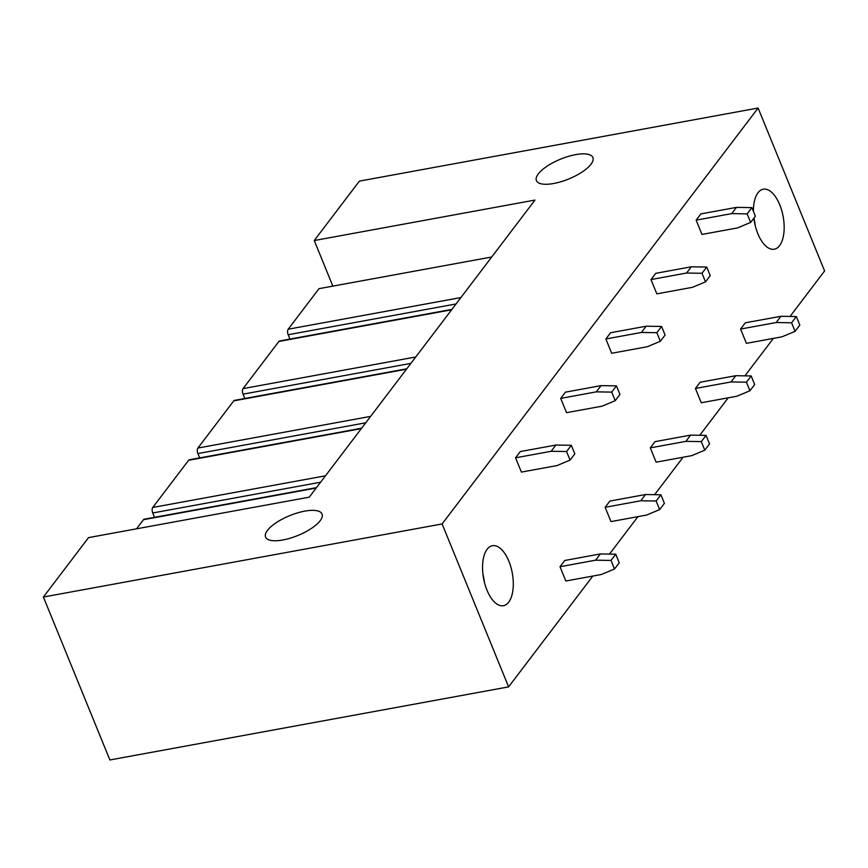<?xml version="1.0" encoding="UTF-8"?>
<svg xmlns="http://www.w3.org/2000/svg" width="868" height="868" viewBox="0 0 868 868"><rect width="100%" height="100%" fill="white"/><g stroke="black" fill="none" stroke-linecap="round" stroke-linejoin="round"><path stroke-width="1.3" d="M508.605 686.881L109.889 759.967L43.4 597.032L442.116 523.947L508.605 686.881L592.801 576.07M609.488 554.099L637.937 516.644M654.635 494.684L683.083 457.23M699.771 435.269L728.219 397.815M744.918 375.855L773.366 338.401M790.054 316.44L824.6 270.968L758.111 108.033L442.116 523.947M332.856 286.125L314.249 240.534L359.395 181.119L758.111 108.033M314.249 240.534L534.97 200.074L309.258 497.158L88.547 537.617L43.4 597.032M553.697 183.495A30.499 10.72 157.8 0 1 536.413 180.587A30.499 10.72 157.8 0 1 547.176 166.135A30.499 10.72 157.8 0 1 575.614 154.645A30.499 10.72 157.8 0 1 592.898 157.542A30.499 10.72 157.8 0 1 582.146 171.994A30.499 10.72 157.8 0 1 553.697 183.495M304.766 511.133A30.499 10.72 157.8 0 1 322.05 514.03A30.499 10.72 157.8 0 1 311.286 528.493A30.499 10.72 157.8 0 1 282.849 539.983A30.499 10.72 157.8 0 1 265.565 537.086A30.499 10.72 157.8 0 1 276.328 522.623A30.499 10.72 157.8 0 1 304.766 511.133M486.97 590.131A30.499 14.604 -100.4 0 1 492.427 545.701A30.499 14.604 -100.4 0 1 508.887 561.281A30.499 14.604 -100.4 0 1 503.429 605.701A30.499 14.604 -100.4 0 1 486.97 590.131M753.402 211.369A30.499 14.604 -100.4 0 1 763.287 189.202A30.499 14.604 -100.4 0 1 779.746 204.783A30.499 14.604 -100.4 0 1 774.278 249.214A30.499 14.604 -100.4 0 1 757.818 233.633A30.499 14.604 -100.4 0 1 753.858 218.194M484.409 582.233A30.499 14.604 79.6 0 0 482.977 574.388M753.891 218.161A30.499 14.604 -100.4 0 1 755.258 225.745M316.494 487.632L144.186 519.216A4.123 1.975 -100.4 0 0 143.47 519.693L136.536 528.818M289.945 339.073L288.176 334.733A4.123 1.975 79.6 0 1 288.198 329.211L319.001 288.664L491.722 257.004M320.618 482.207L152.746 512.977A4.123 1.975 -100.4 0 1 152.768 507.454L188.616 460.279A4.123 1.975 -100.4 0 1 189.322 459.801L361.641 428.217M152.746 512.977L154.515 517.317M365.764 422.792L197.893 453.563A4.123 1.975 -100.4 0 1 197.915 448.04L233.752 400.864A4.123 1.975 -100.4 0 1 234.468 400.387L406.777 368.791M197.893 453.563L199.662 457.903M410.9 363.377L243.029 394.148A4.123 1.975 -100.4 0 1 243.051 388.625L278.899 341.45A4.123 1.975 -100.4 0 1 279.615 340.972L451.924 309.377M243.029 394.148L244.809 398.488M521.397 472.094L515.559 457.805L520.301 451.566L555.9 445.045L571.307 445.295L574.811 453.866L570.07 460.105L556.996 465.574L521.397 472.094M515.559 457.805L551.158 451.284L566.565 451.523L571.307 445.295M566.565 451.523L570.07 460.105M551.158 451.284L555.9 445.045M566.544 412.68L560.706 398.39L565.448 392.152L601.047 385.631L616.454 385.869L619.947 394.452L615.217 400.69L602.142 406.159L566.544 412.68M560.706 398.39L596.305 391.859L611.712 392.108L616.454 385.869M611.712 392.108L615.217 400.69M596.305 391.859L601.047 385.631M611.68 353.265L605.853 338.976L610.584 332.737L646.183 326.205L661.59 326.455L665.094 335.037L660.353 341.276L647.278 346.744L611.68 353.265M605.853 338.976L641.452 332.444L656.859 332.694L661.59 326.455M656.859 332.694L660.353 341.276M641.452 332.444L646.183 326.205M656.826 293.851L650.989 279.561L655.731 273.322L691.329 266.791L706.736 267.04L710.23 275.623L705.5 281.861L692.425 287.33L656.826 293.851M650.989 279.561L686.588 273.029L701.995 273.279L706.736 267.04M701.995 273.279L705.5 281.861M686.588 273.029L691.329 266.791M701.962 234.436L696.136 220.147L700.867 213.908L736.476 207.376L751.872 207.626L755.377 216.208L750.636 222.436L737.561 227.904L701.962 234.436M696.136 220.147L731.735 213.615L747.142 213.864L751.872 207.626M747.142 213.864L750.636 222.436M731.735 213.615L736.476 207.376M565.838 581.007L560.012 566.717L564.753 560.478L600.352 553.947L615.759 554.196L619.253 562.779L614.511 569.007L601.437 574.475L565.838 581.007M560.012 566.717L595.611 560.185L611.018 560.435L615.759 554.196M611.018 560.435L614.511 569.007M595.611 560.185L600.352 553.947M610.985 521.592L605.148 507.303L609.889 501.064L645.488 494.532L660.895 494.782L664.4 503.353L659.658 509.592L646.584 515.06L610.985 521.592M605.148 507.303L640.747 500.771L656.154 501.02L660.895 494.782M656.154 501.02L659.658 509.592M640.747 500.771L645.488 494.532M656.121 462.177L650.295 447.877L655.036 441.649L690.635 435.118L706.042 435.367L709.536 443.939L704.794 450.177L691.72 455.646L656.121 462.177M650.295 447.877L685.894 441.356L701.301 441.606L706.042 435.367M701.301 441.606L704.794 450.177M685.894 441.356L690.635 435.118M701.268 402.763L695.431 388.463L700.172 382.224L735.771 375.703L751.178 375.952L754.683 384.524L749.941 390.763L736.867 396.231L701.268 402.763M695.431 388.463L731.03 381.942L746.437 382.191L751.178 375.952M746.437 382.191L749.941 390.763M731.03 381.942L735.771 375.703M746.415 343.348L740.578 329.048L745.319 322.809L780.918 316.288L796.325 316.538L799.819 325.109L795.077 331.348L782.014 336.817L746.415 343.348M740.578 329.048L776.176 322.527L791.583 322.777L796.325 316.538M791.583 322.777L795.077 331.348M776.176 322.527L780.918 316.288M143.47 519.693L316.191 488.033M288.198 329.211L460.919 297.55M288.176 334.733L456.047 303.963M325.489 475.794L152.768 507.454M188.616 460.279L361.327 428.618M370.636 416.38L197.915 448.04M233.752 400.864L406.474 369.204M415.772 356.965L243.051 388.625M278.899 341.45L451.62 309.789"/></g></svg>
